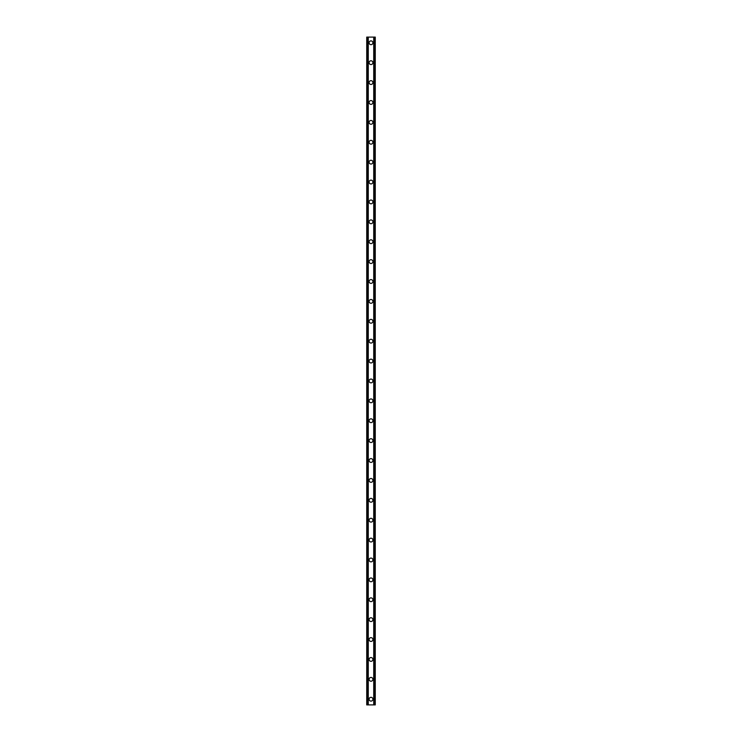 <?xml version="1.0" encoding="UTF-8"?>
<svg xmlns="http://www.w3.org/2000/svg" width="742" height="742" viewBox="0 0 742 742"><rect width="100%" height="100%" fill="white"/><g stroke="black" fill="none" stroke-linecap="round" stroke-linejoin="round"><path stroke-width="1.11" d="M369.108 699.214A1.892 1.892 0 0 1 371 697.322A1.892 1.892 0 0 1 372.892 699.214A1.892 1.892 0 0 1 371 701.107A1.892 1.892 0 0 1 369.108 699.214M369.108 679.329A1.892 1.892 0 0 1 371 677.427A1.892 1.892 0 0 1 372.892 679.329A1.892 1.892 0 0 1 371 681.221A1.892 1.892 0 0 1 369.108 679.329M369.108 659.434A1.892 1.892 0 0 1 371 657.542A1.892 1.892 0 0 1 372.892 659.434A1.892 1.892 0 0 1 371 661.326A1.892 1.892 0 0 1 369.108 659.434M369.108 639.539A1.892 1.892 0 0 1 371 637.647A1.892 1.892 0 0 1 372.892 639.539A1.892 1.892 0 0 1 371 641.431A1.892 1.892 0 0 1 369.108 639.539M369.108 619.653A1.892 1.892 0 0 1 371 617.752A1.892 1.892 0 0 1 372.892 619.653A1.892 1.892 0 0 1 371 621.546A1.892 1.892 0 0 1 369.108 619.653M369.108 599.759A1.892 1.892 0 0 1 371 597.866A1.892 1.892 0 0 1 372.892 599.759A1.892 1.892 0 0 1 371 601.651A1.892 1.892 0 0 1 369.108 599.759M369.108 579.864A1.892 1.892 0 0 1 371 577.972A1.892 1.892 0 0 1 372.892 579.864A1.892 1.892 0 0 1 371 581.756A1.892 1.892 0 0 1 369.108 579.864M369.108 559.969A1.892 1.892 0 0 1 371 558.077A1.892 1.892 0 0 1 372.892 559.969A1.892 1.892 0 0 1 371 561.87A1.892 1.892 0 0 1 369.108 559.969M369.108 540.083A1.892 1.892 0 0 1 371 538.191A1.892 1.892 0 0 1 372.892 540.083A1.892 1.892 0 0 1 371 541.975A1.892 1.892 0 0 1 369.108 540.083M369.108 520.188A1.892 1.892 0 0 1 371 518.296A1.892 1.892 0 0 1 372.892 520.188A1.892 1.892 0 0 1 371 522.08A1.892 1.892 0 0 1 369.108 520.188M369.108 500.293A1.892 1.892 0 0 1 371 498.401A1.892 1.892 0 0 1 372.892 500.293A1.892 1.892 0 0 1 371 502.195A1.892 1.892 0 0 1 369.108 500.293M369.108 480.408A1.892 1.892 0 0 1 371 478.507A1.892 1.892 0 0 1 372.892 480.408A1.892 1.892 0 0 1 371 482.3A1.892 1.892 0 0 1 369.108 480.408M369.108 460.513A1.892 1.892 0 0 1 371 458.621A1.892 1.892 0 0 1 372.892 460.513A1.892 1.892 0 0 1 371 462.405A1.892 1.892 0 0 1 369.108 460.513M369.108 440.618A1.892 1.892 0 0 1 371 438.726A1.892 1.892 0 0 1 372.892 440.618A1.892 1.892 0 0 1 371 442.52A1.892 1.892 0 0 1 369.108 440.618M369.108 420.733A1.892 1.892 0 0 1 371 418.831A1.892 1.892 0 0 1 372.892 420.733A1.892 1.892 0 0 1 371 422.625A1.892 1.892 0 0 1 369.108 420.733M369.108 400.838A1.892 1.892 0 0 1 371 398.946A1.892 1.892 0 0 1 372.892 400.838A1.892 1.892 0 0 1 371 402.73A1.892 1.892 0 0 1 369.108 400.838M369.108 380.943A1.892 1.892 0 0 1 371 379.051A1.892 1.892 0 0 1 372.892 380.943A1.892 1.892 0 0 1 371 382.844A1.892 1.892 0 0 1 369.108 380.943M369.108 361.057A1.892 1.892 0 0 1 371 359.156A1.892 1.892 0 0 1 372.892 361.057A1.892 1.892 0 0 1 371 362.949A1.892 1.892 0 0 1 369.108 361.057M369.108 341.162A1.892 1.892 0 0 1 371 339.27A1.892 1.892 0 0 1 372.892 341.162A1.892 1.892 0 0 1 371 343.054A1.892 1.892 0 0 1 369.108 341.162M369.108 321.267A1.892 1.892 0 0 1 371 319.375A1.892 1.892 0 0 1 372.892 321.267A1.892 1.892 0 0 1 371 323.169A1.892 1.892 0 0 1 369.108 321.267M369.108 301.382A1.892 1.892 0 0 1 371 299.48A1.892 1.892 0 0 1 372.892 301.382A1.892 1.892 0 0 1 371 303.274A1.892 1.892 0 0 1 369.108 301.382M369.108 281.487A1.892 1.892 0 0 1 371 279.595A1.892 1.892 0 0 1 372.892 281.487A1.892 1.892 0 0 1 371 283.379A1.892 1.892 0 0 1 369.108 281.487M369.108 261.592A1.892 1.892 0 0 1 371 259.7A1.892 1.892 0 0 1 372.892 261.592A1.892 1.892 0 0 1 371 263.493A1.892 1.892 0 0 1 369.108 261.592M369.108 241.707A1.892 1.892 0 0 1 371 239.805A1.892 1.892 0 0 1 372.892 241.707A1.892 1.892 0 0 1 371 243.599A1.892 1.892 0 0 1 369.108 241.707M369.108 221.812A1.892 1.892 0 0 1 371 219.92A1.892 1.892 0 0 1 372.892 221.812A1.892 1.892 0 0 1 371 223.704A1.892 1.892 0 0 1 369.108 221.812M369.108 201.917A1.892 1.892 0 0 1 371 200.025A1.892 1.892 0 0 1 372.892 201.917A1.892 1.892 0 0 1 371 203.809A1.892 1.892 0 0 1 369.108 201.917M369.108 182.031A1.892 1.892 0 0 1 371 180.13A1.892 1.892 0 0 1 372.892 182.031A1.892 1.892 0 0 1 371 183.923A1.892 1.892 0 0 1 369.108 182.031M369.108 162.136A1.892 1.892 0 0 1 371 160.244A1.892 1.892 0 0 1 372.892 162.136A1.892 1.892 0 0 1 371 164.028A1.892 1.892 0 0 1 369.108 162.136M369.108 142.241A1.892 1.892 0 0 1 371 140.349A1.892 1.892 0 0 1 372.892 142.241A1.892 1.892 0 0 1 371 144.133A1.892 1.892 0 0 1 369.108 142.241M369.108 122.347A1.892 1.892 0 0 1 371 120.454A1.892 1.892 0 0 1 372.892 122.347A1.892 1.892 0 0 1 371 124.248A1.892 1.892 0 0 1 369.108 122.347M369.108 102.461A1.892 1.892 0 0 1 371 100.569A1.892 1.892 0 0 1 372.892 102.461A1.892 1.892 0 0 1 371 104.353A1.892 1.892 0 0 1 369.108 102.461M369.108 82.566A1.892 1.892 0 0 1 371 80.674A1.892 1.892 0 0 1 372.892 82.566A1.892 1.892 0 0 1 371 84.458A1.892 1.892 0 0 1 369.108 82.566M369.108 62.671A1.892 1.892 0 0 1 371 60.779A1.892 1.892 0 0 1 372.892 62.671A1.892 1.892 0 0 1 371 64.573A1.892 1.892 0 0 1 369.108 62.671M369.108 42.786A1.892 1.892 0 0 1 371 40.893A1.892 1.892 0 0 1 372.892 42.786A1.892 1.892 0 0 1 371 44.678A1.892 1.892 0 0 1 369.108 42.786M374.654 37.1L366.733 37.1L366.733 704.9L375.267 704.9L375.267 37.1L374.654 37.1L374.654 704.9M375.267 37.1L375.267 704.9M366.733 704.9L366.733 37.1M367.346 37.1L367.346 704.9M368.069 37.1L368.069 704.9M368.273 37.1L368.273 704.9M373.727 37.1L373.727 704.9M373.931 37.1L373.931 704.9"/></g></svg>
